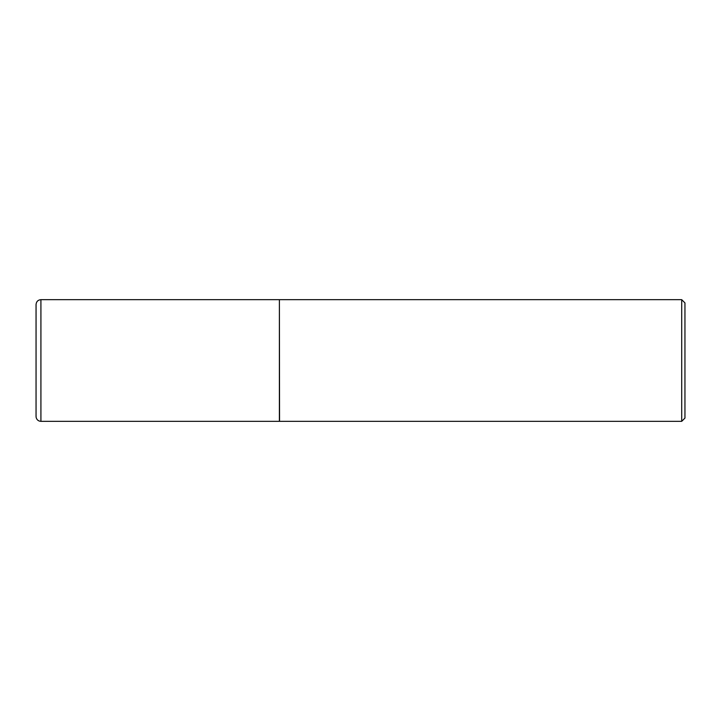 <?xml version="1.0" encoding="UTF-8"?>
<svg xmlns="http://www.w3.org/2000/svg" width="721" height="721" viewBox="0 0 721 721"><rect width="100%" height="100%" fill="white"/><g stroke="black" fill="none" stroke-linecap="round" stroke-linejoin="round"><path stroke-width="1.08" d="M40.917 421.334L40.917 299.666L279.387 299.666L279.387 421.334L40.917 421.334C38.438 421.172 36.852 419.892 36.158 417.504L36.059 416.215M279.387 299.828L279.55 421.334L681.706 421.334L681.706 299.666L684.95 302.91L684.95 418.09L681.706 421.334M40.917 299.666C37.979 299.936 36.356 301.558 36.05 304.532L36.05 416.468L36.059 304.785M279.55 299.666L681.706 299.666"/></g></svg>
